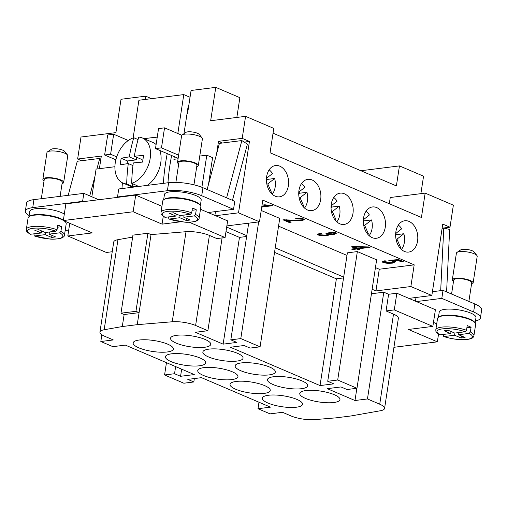 <?xml version="1.0" encoding="UTF-8"?>
<svg xmlns="http://www.w3.org/2000/svg" width="507" height="507" viewBox="0 0 507 507"><rect width="100%" height="100%" fill="white"/><g stroke="black" fill="none" stroke-linecap="round" stroke-linejoin="round"><path stroke-width="0.76" d="M181.658 369.178L180.568 376.295L194.282 374.572L125.343 345.096L112.877 346.661L100.823 341.509L113.289 339.944L104.797 336.312A17.53 4.74 8.7 0 1 99.936 332.091A17.53 4.74 8.7 0 1 104.169 329.746L122.288 326.546L137.245 324.664L172.234 321.774A17.53 4.74 8.7 0 1 195.62 325.481L207.883 330.722L195.417 332.288L223.137 344.145L236.851 342.421L230.824 339.842L240.8 338.587L260.085 346.832L250.109 348.087L244.082 345.514L230.368 347.238L320.037 385.574L333.752 383.85L327.725 381.277L337.7 380.022L356.985 388.267L347.01 389.522L340.983 386.942L327.269 388.666L354.989 400.517L367.461 398.952L379.724 404.199A17.53 4.74 8.7 0 1 384.579 408.414L398.363 318.345A17.53 4.74 -171.3 0 0 393.508 314.125L386.061 310.943L394.294 309.91L432.858 326.4L435.412 309.72L416.367 301.576L441.806 298.382L443.029 290.372L432.42 291.709M438.53 334.107L437.351 341.838L393.933 347.295M432.858 326.4L408.42 329.468L437.351 341.838M386.061 310.943L388.616 294.263L396.842 293.23L394.294 309.91M433.472 322.408L436.73 323.802M416.367 301.576L408.896 298.382L431.837 295.499L442.763 224.107L449.994 227.199L442.136 228.188M396.842 293.23L408.896 298.382M384.579 408.414A17.53 4.74 8.7 0 1 380.345 410.759L350.819 415.981L335.856 417.863L314.397 419.631A17.53 4.74 8.7 0 1 291.005 415.93L282.507 412.299L270.041 413.864L257.987 408.712L270.459 407.14L201.513 377.664L187.799 379.388L193.826 381.967L183.851 383.222L164.572 374.977L174.541 373.722L180.568 376.295M441.806 298.382L473.62 311.982A24.539 6.642 8.7 0 1 480.427 317.889L481.65 309.885A24.539 6.642 -171.3 0 0 474.85 303.978L443.029 290.372M468.88 301.424L471.732 282.817A9.113 2.465 -171.3 0 0 469.203 280.625A9.113 2.465 -171.3 0 0 456.452 278.755A9.113 2.465 -171.3 0 0 453.708 280.06L451.572 294.028M446.591 291.899L449.671 229.43L443.771 228.093L440.684 290.669M194.346 378.564L193.826 381.967M166.454 362.676L164.572 374.977M175.631 366.599L174.541 373.722M372.132 289.282L375.953 290.917L410.866 286.531L431.837 295.499M371.447 293.756L383.793 292.203L388.616 294.263M410.866 286.531L414.187 264.85L379.274 269.236L375.953 290.917M261.219 210.481L279.737 218.397L260.085 346.832M346.984 255.427L278.546 226.166M327.725 381.277L347.384 252.841L357.353 251.586L376.638 259.831L356.985 388.267M379.274 269.236L375.453 267.601M414.187 264.85L262.803 200.126L259.489 221.806L226.857 225.907M384.895 260.706L386.277 261.194C384.667 261.568 384.16 261.961 384.756 262.366L390.979 262.664C393.007 262.29 393.673 261.846 392.976 261.327L388.787 260.332L398.654 259.59L403.249 261.549L401.195 261.808L397.507 260.23L392.336 260.611L395.175 261.219L395.593 261.732L392.386 263.158L387.544 263.361L383 262.588L382.462 261.954L384.895 260.706M385.263 260.832L384.598 261.378L384.756 262.366M393.21 260.725L393.293 261.694L393.071 260.706M329.303 233.803L329.22 234.361C329.436 234.874 328.58 235.305 326.647 235.635C323.327 235.85 320.468 235.635 318.079 234.988L317.578 234.392L320.056 233.112L321.463 233.562C319.771 233.974 319.233 234.373 319.847 234.766L325.399 235.121C327.059 234.804 327.585 234.399 326.977 233.923L325.938 233.613L327.94 233.429L332.903 233.955C334.233 233.689 334.633 233.359 334.113 232.96L329.284 232.643L328.542 232.111C331.61 231.991 334.043 232.2 335.843 232.732L336.299 233.315L334.031 234.456L329.309 234.564M320.405 233.226L319.689 233.784L319.847 234.766M327.357 233.486L327.269 234.272L327.04 233.512M334.36 232.377L334.367 233.271L334.202 232.352M261.84 206.425L267.614 205.696L262.753 205.05L264.831 204.79L272.614 205.696L261.745 207.065M291.157 222.174L289.091 222.434L282.957 219.81L300.638 220.33C302.096 220.038 302.521 219.664 301.912 219.201L296.601 218.866L295.657 218.34C298.965 218.143 301.652 218.359 303.706 218.992L304.263 219.626L301.76 220.837L286.613 220.234L291.157 222.174M302.128 218.593L302.223 219.569L302.007 218.574M351.433 249.051L355.61 248.531L351.585 246.808L353.556 246.56L369.096 246.947L370.021 247.346L358.709 248.766L359.957 249.298L357.986 249.545L356.744 249.013L352.561 249.539L351.433 249.051M352.872 246.643L355.711 247.86L355.61 248.531M358.779 248.791L355.616 248.5M368.152 246.922L365.458 247.264M365.522 246.858L365.458 247.289L354.672 247.036L357.581 248.284L365.458 247.289M354.742 246.592L354.672 247.036M352.663 248.899L352.561 249.539M356.846 248.348L356.744 249.013M358.094 248.88L357.986 249.545M358.81 248.126L358.709 248.766M289.972 221.673L289.193 221.768L289.091 222.434M304.168 219.309L301.171 220.228M289.193 221.768L284.332 219.689M286.696 219.702L286.613 220.234M291.842 220.025L291.753 220.577M296.69 218.27L296.601 218.866M270.307 205.335L267.614 205.671L267.696 205.139M319.721 234.703L317.769 234.044M329.322 233.689C329.537 234.209 328.682 234.633 326.749 234.969L325.881 235.039M336.211 232.992L333.448 233.847M329.373 232.067L329.284 232.643M384.94 262.43L382.652 261.606M395.485 261.422L391.353 262.607M402.064 261.048L401.297 261.143L397.811 259.654M392.355 260.459L390.517 260.199M392.418 260.059L392.336 260.611M397.589 259.666L397.507 260.23M401.297 261.143L401.195 261.808M389.674 260.262L389.591 260.82M223.137 344.145L239.469 237.39L246.643 236.49M244.241 142.106L249.438 141.447L238.518 212.839L215.576 215.722L227.63 220.875L225.076 237.555L189.162 222.199M225.983 231.623L239.469 237.39M226.673 227.092L246.763 235.679M238.518 212.839L259.489 221.806M151.029 234.595L147.898 233.252L132.935 235.134L120.989 313.193L124.126 314.536L139.083 312.654L151.029 234.595L186.018 231.705A17.53 4.74 -171.3 0 1 209.404 235.406L216.844 238.588L225.076 237.555M132.638 237.08L117.954 239.678A17.53 4.74 -171.3 0 0 113.72 242.023L99.936 332.091M181.05 221.749L162.069 224.138L133.145 211.768L63.324 220.545L92.249 232.909L67.811 235.983L106.375 252.473L112.231 251.738M163.267 216.293L162.069 224.138M63.324 220.545L65.872 203.865L135.699 195.087L161.936 206.305M135.699 195.087L133.145 211.768M69.751 223.295L67.811 235.983M200.493 209.271L215.576 215.722M208.104 212.528L233.537 209.334L201.716 195.727A24.539 6.642 -171.3 0 0 167.392 190.708L117.516 196.976L118.239 197.28M163.641 199.783L164.452 194.492A18.582 5.026 8.7 0 1 176.278 191.627A18.582 5.026 8.7 0 1 196.032 195.639A18.582 5.026 8.7 0 1 201.184 200.113L200.373 205.405M164.148 199.473A18.582 5.026 8.7 0 1 177.298 197.736A18.582 5.026 8.7 0 1 195.113 201.647A18.582 5.026 8.7 0 1 199.986 204.961M120.989 313.193L135.952 311.317L147.898 233.252M137.245 324.664L139.083 312.654L135.952 311.317M222.085 237.935L207.883 330.722M248.677 223.162L230.824 339.842M258.652 221.914L240.8 338.587M320.037 385.574L336.375 278.825L343.543 277.925M357.353 251.586L337.7 380.022M275.231 247.853L343.664 277.114M274.534 252.385L336.375 278.825M356.865 388.28L354.989 400.517M201.887 187.286L206.799 155.18L199.764 156.061M178.071 158.786L173.882 159.312L174.294 156.644L155.491 148.608L161.473 147.854L164.541 127.84L158.552 128.588L155.491 148.608M177.83 133.525L183.788 94.594L138.905 100.24L133.132 137.942M114.918 166.727L96.083 169.091L91.849 196.779M171.626 155.503A175.58 122.402 82.8 0 0 167.944 182.786M383.793 292.203L367.461 398.952M258.982 402.235L257.987 408.712M101.856 334.766L100.823 341.509M124.126 314.536L122.288 326.546M333.834 402.514A20.331 5.501 8.7 0 1 311.621 400.441A20.331 5.501 8.7 0 1 299.757 393.457A20.331 5.501 8.7 0 1 305.873 390.555A20.331 5.501 8.7 0 1 328.092 392.627A20.331 5.501 8.7 0 1 339.956 399.611A20.331 5.501 8.7 0 1 333.834 402.514M301.538 388.704A20.331 5.501 8.7 0 1 279.319 386.632A20.331 5.501 8.7 0 1 267.455 379.648A20.331 5.501 8.7 0 1 273.577 376.745A20.331 5.501 8.7 0 1 295.79 378.818A20.331 5.501 8.7 0 1 307.654 385.802A20.331 5.501 8.7 0 1 301.538 388.704M241.275 362.936A20.331 5.501 8.7 0 1 263.488 365.002A20.331 5.501 8.7 0 1 275.352 371.986A20.331 5.501 8.7 0 1 269.236 374.888A20.331 5.501 8.7 0 1 247.017 372.822A20.331 5.501 8.7 0 1 235.153 365.839A20.331 5.501 8.7 0 1 241.275 362.936M236.934 361.079A20.331 5.501 8.7 0 1 214.715 359.007A20.331 5.501 8.7 0 1 202.857 352.029A20.331 5.501 8.7 0 1 208.973 349.127A20.331 5.501 8.7 0 1 231.192 351.193A20.331 5.501 8.7 0 1 243.049 358.176A20.331 5.501 8.7 0 1 236.934 361.079M176.67 335.311A20.331 5.501 8.7 0 1 198.89 337.383A20.331 5.501 8.7 0 1 210.754 344.367A20.331 5.501 8.7 0 1 204.632 347.27A20.331 5.501 8.7 0 1 182.419 345.197A20.331 5.501 8.7 0 1 170.555 338.213A20.331 5.501 8.7 0 1 176.67 335.311M296.43 407.21A20.331 5.501 8.7 0 1 274.217 405.144A20.331 5.501 8.7 0 1 262.353 398.16A20.331 5.501 8.7 0 1 268.469 395.257A20.331 5.501 8.7 0 1 290.688 397.33A20.331 5.501 8.7 0 1 302.552 404.313A20.331 5.501 8.7 0 1 296.43 407.21M264.134 393.4A20.331 5.501 8.7 0 1 241.915 391.334A20.331 5.501 8.7 0 1 230.051 384.35A20.331 5.501 8.7 0 1 236.167 381.448A20.331 5.501 8.7 0 1 258.386 383.514A20.331 5.501 8.7 0 1 270.25 390.498A20.331 5.501 8.7 0 1 264.134 393.4M203.871 367.638A20.331 5.501 8.7 0 1 226.084 369.704A20.331 5.501 8.7 0 1 237.948 376.688A20.331 5.501 8.7 0 1 231.832 379.591A20.331 5.501 8.7 0 1 209.613 377.519A20.331 5.501 8.7 0 1 197.749 370.535A20.331 5.501 8.7 0 1 203.871 367.638M171.569 353.823A20.331 5.501 8.7 0 1 193.788 355.895A20.331 5.501 8.7 0 1 205.646 362.879A20.331 5.501 8.7 0 1 199.53 365.781A20.331 5.501 8.7 0 1 177.311 363.709A20.331 5.501 8.7 0 1 165.453 356.725A20.331 5.501 8.7 0 1 171.569 353.823M139.267 340.013A20.331 5.501 8.7 0 1 161.486 342.086A20.331 5.501 8.7 0 1 173.35 349.07A20.331 5.501 8.7 0 1 167.228 351.972A20.331 5.501 8.7 0 1 145.015 349.9A20.331 5.501 8.7 0 1 133.151 342.916A20.331 5.501 8.7 0 1 139.267 340.013M122.428 182.786A181.95 126.845 82.8 0 0 121.972 188.56M163.362 183.357A181.95 126.845 -97.2 0 1 167.234 153.627M157.246 137.144A181.95 49.236 -171.3 0 0 144.134 138.722M181.817 135.23L164.541 127.84M178.622 155.186L161.473 147.854M178.147 158.292L174.294 156.644M116.705 156.853L110.608 154.248L113.669 134.235L107.687 134.982L104.619 155.003L110.608 154.248M128.309 140.49L113.669 134.235M115.85 159.8L104.619 155.003M443.771 228.093L442.123 228.302M161.004 212.401C161.277 213.675 160.009 214.208 164.965 217.338L175.935 216.077L169.427 213.295L173.413 212.794L179.922 215.576L190.486 214.246L191.703 212.788A19.279 5.216 8.7 0 0 171.993 209.397A19.279 5.216 8.7 0 0 161.004 212.401L162.734 201.057A19.279 5.216 8.7 0 1 175.01 198.085A19.279 5.216 8.7 0 1 195.512 202.249A19.279 5.216 8.7 0 1 200.854 206.888L199.118 218.232A19.279 5.216 8.7 0 0 195.556 214.436L194.346 215.9L183.781 217.224L190.29 220.006L186.297 220.507L179.789 217.725L169.224 219.056L168.419 217.845L168.546 217.002M191.703 212.788L192.413 208.117A19.279 5.216 8.7 0 1 194.492 208.922A19.279 5.216 8.7 0 1 196.272 209.765L195.556 214.436M199.118 218.232C199.276 219.341 198.041 220.393 195.417 221.388C190.797 222.269 187.045 222.497 184.161 222.06L169.224 219.056A17.878 4.836 8.7 0 0 192.147 221.908A17.878 4.836 8.7 0 0 194.346 215.9M179.789 217.725L180.124 215.551M192.083 210.291L196.272 209.765M175.935 216.077L176.252 214.005M186.297 220.507L186.614 218.435M183.781 217.224L184.111 215.05M471.516 284.218A10.514 2.846 -171.3 0 0 473.113 283.026A10.514 2.846 -171.3 0 0 470.198 280.498A10.514 2.846 -171.3 0 0 455.489 278.343A10.514 2.846 -171.3 0 0 452.32 279.845A10.514 2.846 -171.3 0 0 453.492 281.461M473.113 283.026L477.201 256.339A10.514 2.846 -171.3 0 0 476.903 255.484A10.514 2.846 -171.3 0 0 474.286 253.811A10.514 2.846 -171.3 0 0 459.57 251.656A10.514 2.846 -171.3 0 0 456.946 252.429A10.514 2.846 -171.3 0 0 456.408 253.158L452.32 279.845M476.903 255.484L474.045 251.903A7.009 1.895 -171.3 0 0 472.302 250.788A7.009 1.895 -171.3 0 0 462.492 249.355A7.009 1.895 -171.3 0 0 460.743 249.869L456.946 252.429M188.819 105.279L188.351 105.076L183.965 133.709M183.788 94.594L190.043 97.274M65.175 230.489L68.718 230.045M206.799 155.18L212.585 157.652L208.491 184.428M233.537 209.334L234.76 201.323L202.946 187.723A24.539 6.642 8.7 0 0 168.616 182.697L118.739 188.965L117.516 196.976M175.878 182.387L178.914 162.563A9.113 2.465 8.7 0 1 184.713 161.156A9.113 2.465 8.7 0 1 194.403 163.127A9.113 2.465 8.7 0 1 196.931 165.32L193.947 184.821M178.698 163.964A10.514 2.846 8.7 0 1 177.526 162.354A10.514 2.846 8.7 0 1 184.225 160.732A10.514 2.846 8.7 0 1 195.404 163A10.514 2.846 8.7 0 1 198.319 165.536A10.514 2.846 8.7 0 1 196.716 166.727M177.526 162.354L181.607 135.661A10.514 2.846 8.7 0 1 182.152 134.938A10.514 2.846 8.7 0 1 184.776 134.165A10.514 2.846 8.7 0 1 199.485 136.313A10.514 2.846 8.7 0 1 202.103 137.993A10.514 2.846 8.7 0 1 202.401 138.842L198.319 165.536M182.152 134.938L185.949 132.371A7.009 1.895 8.7 0 1 187.698 131.858A7.009 1.895 8.7 0 1 197.502 133.29A7.009 1.895 8.7 0 1 199.245 134.406L202.103 137.993M226.61 197.838L241.852 140.572L219.411 143.392L207.135 189.51M241.852 140.572L247.41 144.134L232.453 200.341M83.332 201.672L82.603 201.361L32.733 207.629A24.539 6.642 -171.3 0 0 25.35 211.134L26.573 203.123A24.539 6.642 8.7 0 1 33.956 199.625L83.832 193.357L98.751 199.733M60.118 196.336L62.272 182.241A9.113 2.465 -171.3 0 0 59.75 180.048A9.113 2.465 -171.3 0 0 46.999 178.185A9.113 2.465 -171.3 0 0 44.255 179.484L41.314 198.7M62.063 183.648A10.514 2.846 -171.3 0 0 63.66 182.457A10.514 2.846 -171.3 0 0 57.525 178.844A10.514 2.846 -171.3 0 0 46.036 177.773A10.514 2.846 -171.3 0 0 42.867 179.275A10.514 2.846 -171.3 0 0 44.039 180.891M63.66 182.457L67.748 155.769A10.514 2.846 -171.3 0 0 67.45 154.914A10.514 2.846 -171.3 0 0 64.833 153.234A10.514 2.846 -171.3 0 0 50.117 151.086A10.514 2.846 -171.3 0 0 47.493 151.859A10.514 2.846 -171.3 0 0 46.955 152.588L42.867 179.275M67.45 154.914L64.592 151.333A7.009 1.895 -171.3 0 0 62.849 150.211A7.009 1.895 -171.3 0 0 53.039 148.779A7.009 1.895 -171.3 0 0 51.289 149.299L47.493 151.859M68.211 195.315L77.273 161.258L99.714 158.438L96.907 168.989M95.005 176.125L89.752 195.886M100.842 159.16L99.714 158.438M25.35 211.134A24.539 6.642 -171.3 0 0 29.159 215.564M82.603 201.361L83.832 193.357M28.988 216.711L29.793 211.413A18.582 5.026 8.7 0 1 35.382 208.764A18.582 5.026 8.7 0 1 61.379 212.566A18.582 5.026 8.7 0 1 64.313 214.081M65.327 221.882A18.582 5.026 -171.3 0 0 64.738 221.147M63.394 220.089A18.582 5.026 -171.3 0 0 60.46 218.568A18.582 5.026 -171.3 0 0 34.463 214.765A18.582 5.026 -171.3 0 0 29.488 216.4M33.893 233.93L34.286 235.958L49.502 238.981C52.386 239.418 56.138 239.196 60.764 238.309C63.388 237.314 64.617 236.262 64.465 235.153L66.202 223.815A19.279 5.216 -171.3 0 0 64.072 220.862M63.343 220.406A19.279 5.216 -171.3 0 0 60.853 219.176A19.279 5.216 -171.3 0 0 33.88 215.228A19.279 5.216 -171.3 0 0 28.081 217.978L26.345 229.322C26.624 230.603 25.356 231.129 30.306 234.259L41.276 232.998L41.593 230.926M41.276 232.998L34.768 230.216L38.76 229.715L45.269 232.498L55.833 231.173L57.044 229.709L57.76 225.038A19.279 5.216 8.7 0 1 61.613 226.686L60.903 231.357L59.687 232.821L49.122 234.145L55.631 236.927L51.644 237.434L45.136 234.646L34.571 235.977A17.878 4.836 -171.3 0 0 57.494 238.829A17.878 4.836 -171.3 0 0 59.687 232.821M45.136 234.646L45.465 232.472M51.644 237.434L51.961 235.362M49.122 234.145L49.458 231.972M61.613 226.686L57.424 227.212M216.571 154.046L218.517 141.333L222.44 143.012M214.886 215.431L215.469 211.603M218.517 141.333L242.207 138.36L249.438 141.447M416.006 297.489L415.442 301.177M81.551 160.719L77.628 159.04L101.318 156.061L99.391 168.679M242.207 138.36L245.578 116.337L273.78 128.398L270.054 152.753L421.431 217.478L425.158 193.123L453.366 205.183L449.994 227.199M266.669 176.537A15.774 10.996 -97.2 0 1 275.548 165.529A15.774 10.996 -97.2 0 1 288.363 185.816A15.774 10.996 -97.2 0 1 279.484 196.83A15.774 10.996 -97.2 0 1 266.669 176.537M331.274 204.163A15.774 10.996 -97.2 0 1 340.153 193.148A15.774 10.996 -97.2 0 1 352.967 213.441A15.774 10.996 -97.2 0 1 344.088 224.449A15.774 10.996 -97.2 0 1 331.274 204.163M395.872 231.781A15.774 10.996 -97.2 0 1 404.757 220.767A15.774 10.996 -97.2 0 1 417.572 241.059A15.774 10.996 -97.2 0 1 408.686 252.074A15.774 10.996 -97.2 0 1 395.872 231.781M363.576 217.972A15.774 10.996 -97.2 0 1 372.455 206.957A15.774 10.996 -97.2 0 1 385.269 227.25A15.774 10.996 -97.2 0 1 376.39 238.265A15.774 10.996 -97.2 0 1 363.576 217.972M298.972 190.353A15.774 10.996 -97.2 0 1 307.85 179.339A15.774 10.996 -97.2 0 1 320.665 199.625A15.774 10.996 -97.2 0 1 311.786 210.639A15.774 10.996 -97.2 0 1 298.972 190.353M360.908 170.745L399.453 165.903L396.392 185.917L273.051 133.183M236.851 117.434L239.874 97.674L215.773 87.369L210.665 120.729L245.578 116.337M425.158 193.123L390.251 197.515L389.3 203.738M399.453 165.903L423.56 176.208L420.886 193.661M77.628 159.04L81 137.023L115.907 132.638L121.015 99.277L145.699 96.172L151.504 98.656M187.001 113.885L187.514 113.822L191.082 90.468L215.773 87.369M398.344 225.095A14.722 10.267 -97.2 0 1 401.696 228.796L395.682 233.543M395.942 233.34A14.722 10.267 -97.2 0 1 396.366 234.678L403.845 233.74A14.722 10.267 -97.2 0 1 404.377 242.314A14.722 10.267 -97.2 0 1 401.405 249.469M396.366 234.678L395.637 235.254M403.845 233.74L396.981 239.152L396.043 239.272M396.981 239.152L400.606 247.492L399.687 247.606M400.606 247.492L399.985 247.98M480.427 317.889A24.539 6.642 8.7 0 1 475.465 320.982M145.198 99.448L145.699 96.172M301.437 183.667A14.722 10.267 -97.2 0 1 304.789 187.362L298.781 192.109M299.041 191.906A14.722 10.267 -97.2 0 1 299.46 193.243L306.944 192.305A14.722 10.267 -97.2 0 1 307.476 200.886A14.722 10.267 -97.2 0 1 304.498 208.035M299.46 193.243L298.731 193.82M306.944 192.305L300.081 197.724L299.143 197.838M300.081 197.724L303.706 206.057L302.78 206.178M303.706 206.057L303.085 206.552M438.441 317.281L439.246 311.989A18.582 5.026 8.7 0 1 444.835 309.333A18.582 5.026 8.7 0 1 470.832 313.136A18.582 5.026 8.7 0 1 475.978 317.61L475.173 322.902M474.78 322.452A18.582 5.026 -171.3 0 0 469.913 319.144A18.582 5.026 -171.3 0 0 443.917 315.341A18.582 5.026 -171.3 0 0 438.942 316.97M465.287 331.743L466.497 330.279L467.213 325.614A19.279 5.216 8.7 0 1 471.073 327.262L470.357 331.933A19.279 5.216 -171.3 0 1 473.918 335.729L475.655 324.385A19.279 5.216 -171.3 0 0 470.306 319.746A19.279 5.216 -171.3 0 0 443.333 315.798A19.279 5.216 -171.3 0 0 437.535 318.554L435.798 329.892C436.077 331.172 434.81 331.698 439.759 334.829L450.729 333.574L444.221 330.792L448.213 330.285L454.722 333.074L465.287 331.743A17.878 4.836 -171.3 0 0 442.358 328.891A17.878 4.836 -171.3 0 0 440.165 334.899M469.14 333.391L458.575 334.721L465.084 337.504L461.097 338.004L454.589 335.222L444.024 336.547A17.878 4.836 -171.3 0 0 466.947 339.405A17.878 4.836 -171.3 0 0 469.14 333.391L470.357 331.933M443.346 334.5L443.707 336.521C451.883 339.151 459.748 340.127 467.296 339.462C473.582 338.384 473.107 337.345 473.918 335.729M450.729 333.574L451.046 331.502M454.589 335.222L454.918 333.048M471.073 327.262L466.877 327.788M458.575 334.721L458.911 332.541M461.097 338.004L461.414 335.932M333.739 197.477A14.722 10.267 -97.2 0 1 337.092 201.178L331.077 205.918M331.337 205.715A14.722 10.267 -97.2 0 1 331.762 207.059L339.24 206.115A14.722 10.267 -97.2 0 1 339.779 214.695A14.722 10.267 -97.2 0 1 336.8 221.844M331.762 207.059L331.033 207.629M339.24 206.115L332.377 211.533L331.445 211.653M332.377 211.533L336.008 219.867L335.083 219.987M336.008 219.867L335.381 220.361M366.041 211.286A14.722 10.267 -97.2 0 1 369.394 214.987L363.38 219.734M363.639 219.525A14.722 10.267 -97.2 0 1 364.064 220.868L371.542 219.924A14.722 10.267 -97.2 0 1 372.075 228.505A14.722 10.267 -97.2 0 1 369.102 235.654M364.064 220.868L363.335 221.439M371.542 219.924L364.679 225.342L363.747 225.463M364.679 225.342L368.31 233.683L367.385 233.797M368.31 233.683L367.683 234.171M266.739 178.096A14.722 10.267 -97.2 0 1 267.157 179.434L274.642 178.496A14.722 10.267 -97.2 0 1 275.174 187.077A14.722 10.267 -97.2 0 1 272.202 194.225M266.479 178.299L272.493 173.552A14.722 10.267 -97.2 0 0 269.135 169.858M274.642 178.496L267.778 183.914L271.403 192.248L270.782 192.742M271.403 192.248L270.478 192.362M267.778 183.914L266.84 184.028M267.157 179.434L266.435 180.01M147.29 185.378A24.539 16.294 -66.8 0 0 159.876 150.484M156.112 144.552A24.539 16.294 -66.8 0 0 152.937 142.486L142.372 137.967A24.539 16.294 -66.8 0 0 138.76 137.105A140.179 97.731 82.8 0 0 134.304 156.27L141.231 159.236L143.031 159.008M134.304 156.27A140.179 37.93 8.7 0 1 143.614 155.421A139.336 97.135 82.8 0 0 142.594 162.094A140.179 37.93 -171.3 0 0 133.284 162.943A140.179 97.731 82.8 0 0 131.687 183.331A24.539 16.294 -66.8 0 0 149.666 160.998A24.539 16.294 -66.8 0 0 142.372 137.967M131.687 183.331L137.188 185.682A24.539 16.294 113.2 0 1 134.659 186.234A24.539 16.294 113.2 0 1 132.2 186.31L126.699 183.959A140.179 97.731 -97.2 0 1 128.296 163.571A140.179 37.93 -171.3 0 0 120.153 164.914A139.336 97.135 -97.2 0 1 121.173 158.241A140.179 37.93 8.7 0 1 129.317 156.897A140.179 97.731 -97.2 0 1 133.772 137.733L138.05 139.564M136.643 157.271L136.25 159.863L127.517 160.96L127.092 163.742M132.593 183.718L132.2 186.31M129.317 156.897L136.25 159.863M121.173 158.241L127.517 160.96M128.296 163.571L132.954 165.561M133.772 137.733A24.539 16.294 -66.8 0 0 115.786 160.066A24.539 16.294 -66.8 0 0 123.081 183.097A24.539 16.294 -66.8 0 0 126.699 183.959M301.861 220.171L301.76 220.837M318.181 234.323L318.079 234.988M326.749 234.969L326.647 235.635M334.132 233.79L334.031 234.456M383.102 261.923L383 262.588M387.64 262.746L387.544 263.361M392.488 262.493L392.386 263.158M209.404 235.406L195.62 325.481M186.018 231.705L172.234 321.774M393.508 314.125L379.724 404.199M117.954 239.678L104.169 329.746M165.371 217.402A17.878 4.836 8.7 0 1 167.564 211.394A17.878 4.836 8.7 0 1 190.486 214.246M473.62 311.982L474.85 303.978M167.392 190.708L168.616 182.697M201.716 195.727L202.946 187.723M32.733 207.629L33.956 199.625M57.044 229.709A19.279 5.216 -171.3 0 0 32.144 226.572A19.279 5.216 -171.3 0 0 26.345 229.322M64.465 235.153A19.279 5.216 -171.3 0 0 60.903 231.357M55.833 231.173A17.878 4.836 -171.3 0 0 32.904 228.315A17.878 4.836 -171.3 0 0 30.712 234.329M466.497 330.279A19.279 5.216 -171.3 0 0 441.597 327.142A19.279 5.216 -171.3 0 0 435.798 329.892M65.714 222.326L65.828 221.616M132.707 187.21L123.081 183.097"/></g></svg>
